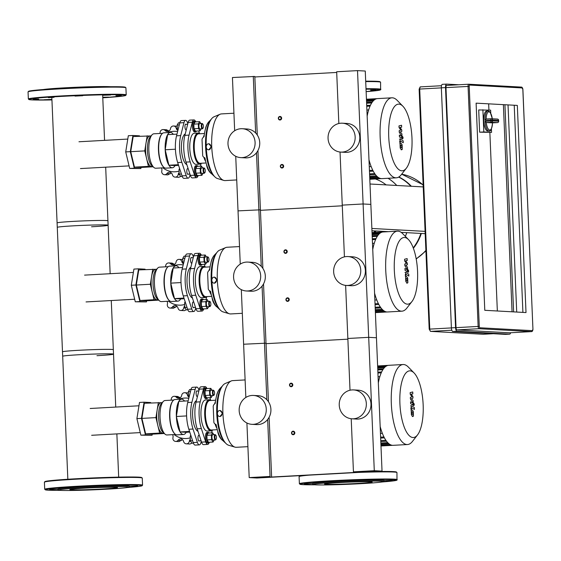 <?xml version="1.0" encoding="UTF-8"?>
<svg xmlns="http://www.w3.org/2000/svg" width="561" height="561" viewBox="0 0 561 561"><rect width="100%" height="100%" fill="white"/><g stroke="black" fill="none" stroke-linecap="round" stroke-linejoin="round"><path stroke-width="0.84" d="M245.108 379.93L232.696 380.617A33.394 11.578 86.8 0 0 231.286 380.947A33.394 11.578 86.8 0 0 222.913 413.324A33.394 11.578 86.8 0 0 234.94 447.117A33.394 11.578 86.8 0 0 236.377 447.292L247.906 446.661M220.017 410.526L222.514 413.352L220.003 416.5M217.451 414.039A31.164 10.806 86.8 0 0 228.657 445.252L234.94 447.117M222.275 386.185A30.049 10.421 86.8 0 0 216.777 413.787A30.049 10.421 86.8 0 0 225.41 442.91M214.597 403.906A15.652 5.428 -93.2 0 1 215.459 401.634M216.525 396.038A19.979 17.573 40 0 1 219.491 389.103M219.863 388.633A27.826 9.649 86.8 0 0 219.786 388.724A27.826 9.649 86.8 0 0 215.249 403.38A19.979 7.826 -174.1 0 0 213.208 406.367L213.867 422.314A19.979 6.508 -10.5 0 0 216.139 424.642A27.826 9.649 86.8 0 0 222.016 439.964A19.979 17.026 139.8 0 1 221.076 438.961A19.979 17.026 139.8 0 1 217.654 430.953M216.925 428.302A15.652 5.428 -93.2 0 1 215.073 424.025M222.093 413.345A3.008 2.342 90.2 0 1 219.751 416.521A3.008 2.342 90.2 0 1 217.416 413.681A3.008 2.342 90.2 0 1 219.765 410.505A3.008 2.342 90.2 0 1 222.093 413.345M211.567 429.992A14.761 5.119 -93.2 0 1 211.378 430.014A14.761 5.119 -93.2 0 1 211.181 430.014A14.761 5.119 -93.2 0 1 205.438 415.28A14.761 5.119 -93.2 0 1 209.751 400.547L215.662 400.217M231.286 380.947L225.249 383.493A31.164 10.806 86.8 0 0 217.423 413.31M239.519 246.574L227.107 247.261A33.394 11.578 86.8 0 0 225.697 247.59A33.394 11.578 86.8 0 0 217.324 279.96A33.394 11.578 86.8 0 0 229.351 313.76A33.394 11.578 86.8 0 0 230.788 313.936L242.317 313.304M214.428 277.169L216.925 279.988L214.414 283.144M211.862 280.682A31.164 10.806 86.8 0 0 223.068 311.895L229.351 313.76M216.686 252.829A30.049 10.421 86.8 0 0 211.188 280.43A30.049 10.421 86.8 0 0 219.821 309.553M209.008 270.549A15.652 5.428 -93.2 0 1 209.87 268.277M210.936 262.681A19.979 17.573 40 0 1 213.902 255.746M214.274 255.276A27.826 9.649 86.8 0 0 214.197 255.367A27.826 9.649 86.8 0 0 209.66 270.023A19.979 7.826 -174.1 0 0 207.619 273.011L208.271 288.95A19.979 6.508 -10.5 0 0 210.55 291.285A27.826 9.649 86.8 0 0 216.427 306.608A19.979 17.026 139.8 0 1 215.487 305.605A19.979 17.026 139.8 0 1 212.065 297.596M211.336 294.946A15.652 5.428 -93.2 0 1 209.484 290.668M216.504 279.988A3.008 2.342 90.2 0 1 214.162 283.158A3.008 2.342 90.2 0 1 211.827 280.318A3.008 2.342 90.2 0 1 214.176 277.148A3.008 2.342 90.2 0 1 216.504 279.988M205.978 296.636A14.761 5.119 -93.2 0 1 205.782 296.657A14.761 5.119 -93.2 0 1 205.592 296.657A14.761 5.119 -93.2 0 1 199.849 281.924A14.761 5.119 -93.2 0 1 204.162 267.183L210.073 266.861M225.697 247.59L219.66 250.136A31.164 10.806 86.8 0 0 211.827 279.953M233.93 113.217L221.518 113.904A33.394 11.578 86.8 0 0 220.108 114.234A33.394 11.578 86.8 0 0 211.735 146.603A33.394 11.578 86.8 0 0 223.762 180.404A33.394 11.578 86.8 0 0 225.199 180.579L236.728 179.941M208.839 143.812L211.336 146.631L208.818 149.787M206.273 147.326A31.164 10.806 86.8 0 0 217.479 178.538L223.762 180.404M211.097 119.472A30.049 10.421 86.8 0 0 205.599 147.073A30.049 10.421 86.8 0 0 214.232 176.196M203.419 137.193A15.652 5.428 -93.2 0 1 204.274 134.921M205.347 129.325A19.979 17.573 40 0 1 208.313 122.382M208.685 121.919A27.826 9.649 86.8 0 0 208.608 122.01A27.826 9.649 86.8 0 0 204.071 136.667A19.979 7.826 -174.1 0 0 202.03 139.654L202.682 155.593A19.979 6.508 -10.5 0 0 204.961 157.929A27.826 9.649 86.8 0 0 210.838 173.251A19.979 17.026 139.8 0 1 209.898 172.248A19.979 17.026 139.8 0 1 206.476 164.233M205.747 161.589A15.652 5.428 -93.2 0 1 203.895 157.311M210.915 146.631A3.008 2.342 90.2 0 1 208.573 149.801A3.008 2.342 90.2 0 1 206.238 146.961A3.008 2.342 90.2 0 1 208.587 143.791A3.008 2.342 90.2 0 1 210.915 146.631M200.389 163.279A14.761 5.119 -93.2 0 1 200.193 163.3A14.761 5.119 -93.2 0 1 200.004 163.3A14.761 5.119 -93.2 0 1 194.26 148.567A14.761 5.119 -93.2 0 1 198.566 133.827L204.485 133.504M220.108 114.234L214.071 116.779A31.164 10.806 86.8 0 0 206.238 146.596M410.133 370.849A33.394 11.578 86.8 0 0 399.909 403.548A33.394 11.578 86.8 0 0 412.931 437.524A33.394 11.578 86.8 0 0 417.517 434.929A33.394 11.578 86.8 0 0 423.092 403.548A33.394 11.578 86.8 0 0 414.095 372.974A33.394 11.578 86.8 0 0 410.133 370.849M414.095 372.974L408.352 367.076A40.069 13.892 86.8 0 0 403.597 364.524A40.069 13.892 86.8 0 0 403.071 364.524A40.069 13.892 86.8 0 0 391.368 404.53A40.069 13.892 86.8 0 0 406.956 444.536A40.069 13.892 86.8 0 0 407.482 444.536A40.069 13.892 86.8 0 0 412.454 441.423L417.517 434.929M403.071 364.524L388.724 365.316A40.069 13.892 86.8 0 0 387.279 365.618A40.069 13.892 86.8 0 0 385.337 366.775A40.069 13.892 86.8 0 0 383.429 368.865A40.069 13.892 86.8 0 0 381.571 372.09A40.069 13.892 86.8 0 0 378.542 381.782A40.069 13.892 86.8 0 0 378.331 382.84M380.169 426.528A40.069 13.892 86.8 0 0 380.463 427.608A40.069 13.892 86.8 0 0 384.32 437.685A40.069 13.892 86.8 0 0 386.459 441.121A40.069 13.892 86.8 0 0 388.549 443.435A40.069 13.892 86.8 0 0 390.596 444.81A40.069 13.892 86.8 0 0 392.609 445.329A40.069 13.892 86.8 0 0 393.142 445.329L407.482 444.536M380.617 428.155L380.232 428.176M380.456 433.401L382.343 433.295M379.839 376.655L378.079 376.747M404.544 237.492A33.394 11.578 86.8 0 0 394.32 270.192A33.394 11.578 86.8 0 0 407.342 304.167A33.394 11.578 86.8 0 0 411.921 301.573A33.394 11.578 86.8 0 0 417.503 270.192A33.394 11.578 86.8 0 0 408.506 239.617A33.394 11.578 86.8 0 0 404.544 237.492M408.506 239.617L402.763 233.72A40.069 13.892 86.8 0 0 398.008 231.167A40.069 13.892 86.8 0 0 397.483 231.167A40.069 13.892 86.8 0 0 385.779 271.173A40.069 13.892 86.8 0 0 401.367 311.18A40.069 13.892 86.8 0 0 401.893 311.18A40.069 13.892 86.8 0 0 406.865 308.066L411.921 301.573M397.483 231.167L383.135 231.959A40.069 13.892 86.8 0 0 381.69 232.261A40.069 13.892 86.8 0 0 379.741 233.418A40.069 13.892 86.8 0 0 377.841 235.508A40.069 13.892 86.8 0 0 375.982 238.734A40.069 13.892 86.8 0 0 372.953 248.425A40.069 13.892 86.8 0 0 372.742 249.484M374.573 293.172A40.069 13.892 86.8 0 0 374.874 294.252A40.069 13.892 86.8 0 0 378.731 304.321A40.069 13.892 86.8 0 0 380.87 307.765A40.069 13.892 86.8 0 0 382.96 310.079A40.069 13.892 86.8 0 0 385.007 311.453A40.069 13.892 86.8 0 0 387.02 311.972A40.069 13.892 86.8 0 0 387.553 311.972L401.893 311.18M375.029 294.798L374.643 294.82M374.867 300.044L376.754 299.939M374.25 243.292L372.49 243.39M398.955 104.129A33.394 11.578 86.8 0 0 388.731 136.835A33.394 11.578 86.8 0 0 401.746 170.81A33.394 11.578 86.8 0 0 406.332 168.216A33.394 11.578 86.8 0 0 411.914 136.835A33.394 11.578 86.8 0 0 402.917 106.26A33.394 11.578 86.8 0 0 398.955 104.129M402.917 106.26L397.174 100.363A40.069 13.892 86.8 0 0 392.42 97.81A40.069 13.892 86.8 0 0 391.887 97.81A40.069 13.892 86.8 0 0 380.19 137.817A40.069 13.892 86.8 0 0 395.771 177.823A40.069 13.892 86.8 0 0 396.304 177.823A40.069 13.892 86.8 0 0 401.276 174.709L406.332 168.216M391.887 97.81L377.546 98.603A40.069 13.892 86.8 0 0 376.101 98.904A40.069 13.892 86.8 0 0 374.152 100.061A40.069 13.892 86.8 0 0 372.252 102.151A40.069 13.892 86.8 0 0 370.393 105.377A40.069 13.892 86.8 0 0 367.364 115.068A40.069 13.892 86.8 0 0 367.153 116.127M368.984 159.815A40.069 13.892 86.8 0 0 369.285 160.895A40.069 13.892 86.8 0 0 373.142 170.965A40.069 13.892 86.8 0 0 375.281 174.408A40.069 13.892 86.8 0 0 377.371 176.722A40.069 13.892 86.8 0 0 379.418 178.096A40.069 13.892 86.8 0 0 381.431 178.615A40.069 13.892 86.8 0 0 381.964 178.615L396.304 177.823M369.44 161.442L369.054 161.463M369.271 166.687L371.165 166.582M368.661 109.935L366.901 110.033M413.008 414.348L412.938 412.608L412.272 411.788L411.634 411.83L411.711 413.576L412.377 414.397L413.008 414.348L412.377 414.397M412.272 411.788L411.634 411.83M413.268 411.388L412.195 409.923L411.185 410.147L411.381 414.796L412.454 416.269L413.457 416.038L413.268 411.388M412.454 416.269L413.457 416.038M412.195 409.923L411.185 410.147M411.458 405.827L410.827 408.618L411.395 408.962L411.578 407.721L414.432 409.425L414.348 407.552L411.458 405.827L410.554 405.806M411.367 408.24L411.578 407.721M413.927 405.533L414.277 404.418L413.829 403.261L413.485 404.376L413.941 405.533L413.24 405.568M413.829 403.261L413.113 403.303M412.538 404.825L413.212 403.086L413.106 400.603L411.409 398.647L413.001 398.093L412.938 396.627L411.22 394.117L412.819 393.892L412.742 391.964L410.161 392.609L410.231 394.25L411.97 396.823L410.357 397.384L410.428 399.018L412.63 402.405L412.419 402.931L410.547 401.823L410.624 403.689L412.735 404.881L412.033 404.916M412.63 402.405L412.419 402.931M407.419 280.991L407.349 279.252L406.683 278.431L406.045 278.473L406.122 280.212L406.788 281.04L407.419 280.991L406.788 281.04M406.683 278.431L406.045 278.473M407.679 278.032L406.606 276.559L405.596 276.79L405.792 281.433L406.865 282.905L407.868 282.681L407.679 278.032M406.865 282.905L407.868 282.681M406.606 276.559L405.596 276.79M405.869 272.471L405.238 275.262L405.806 275.598L405.989 274.364L408.843 276.068L408.759 274.196L405.869 272.471L404.965 272.45M405.778 274.883L405.989 274.364M407.896 271.019L408.352 272.176L408.688 271.061L408.24 269.904L407.896 271.019M406.949 271.468L407.623 269.729L407.51 267.246L405.82 265.283L407.405 264.736L407.349 263.27L405.631 260.76L407.23 260.535L407.153 258.607L404.572 259.252L404.635 260.893L406.381 263.46L404.769 264.028L404.839 265.662L407.041 269.049L406.823 269.575L404.951 268.467L405.035 270.332L407.146 271.524L406.445 271.559M407.041 269.049L406.823 269.575M401.83 147.634L401.753 145.895L401.094 145.075L400.456 145.117L400.533 146.856L401.199 147.676L401.83 147.634L401.199 147.676M401.094 145.075L400.456 145.117M402.083 144.675L401.01 143.202L400.007 143.427L400.203 148.076L401.276 149.549L402.279 149.324L402.083 144.675M401.276 149.549L402.279 149.324M401.01 143.202L400.007 143.427M400.281 139.114L399.649 141.905L400.217 142.242L400.4 141.007L403.254 142.711L403.17 140.839L400.281 139.114L399.376 139.093M400.189 141.526L400.4 141.007M402.651 136.547L402.307 137.662L402.763 138.812L403.1 137.704L402.651 136.547L401.935 136.582M401.36 138.111L402.027 136.372L401.921 133.89L400.231 131.926L401.816 131.379L401.76 129.914L400.042 127.403L401.641 127.179L401.564 125.25L398.983 125.895L399.046 127.529L400.792 130.103L399.18 130.671L399.25 132.305L401.452 135.692L401.234 136.211L399.362 135.103L399.446 136.975L401.557 138.167L400.856 138.202M401.452 135.692L401.234 136.211M210.915 400.477A15.14 5.245 86.8 0 0 205.291 414.993A15.14 5.245 86.8 0 0 212.542 429.95M211.062 400.47A15.582 5.4 86.8 0 0 209.288 399.748A15.582 5.4 86.8 0 0 204.723 415.007A15.582 5.4 86.8 0 0 211.006 430.862A15.582 5.4 86.8 0 0 212.689 429.943M209.288 399.748L205.536 399.951A15.582 5.4 86.8 0 0 200.971 415.21A15.582 5.4 86.8 0 0 207.247 431.065L211.006 430.862M209.057 442.86A6.676 2.314 -93.2 0 1 207.689 444.403A6.676 2.314 -93.2 0 1 205.719 441.907L201.357 428.576A20.925 7.258 -93.2 0 1 200.235 401.83L203.496 388.92A6.676 2.314 -93.2 0 1 205.095 386.613A6.676 2.314 -93.2 0 1 206.616 387.995M212.254 430.35L211.616 432.868M209.863 397.672L210.684 400.182M205.095 386.613L200.922 386.845A6.676 2.314 86.8 0 0 199.323 389.152L196.062 402.062A20.925 7.258 86.8 0 0 197.184 428.807L201.546 442.138A6.676 2.314 86.8 0 0 203.524 444.635L207.689 444.403M186.238 432.286L180.081 431.949L176.364 416.493A17.7 6.136 86.8 0 0 183.489 434.495A17.7 6.136 86.8 0 0 186.245 432.286L189.772 432.089M184.52 401.052A17.7 6.136 86.8 0 0 181.54 399.159L175.081 399.516A17.7 6.136 86.8 0 0 172.886 400.891A17.7 6.136 86.8 0 0 169.892 416.844A17.7 6.136 86.8 0 0 174.695 433.73A17.7 6.136 86.8 0 0 177.031 434.852L183.489 434.495M172.886 400.891L172.55 401.325A17.251 5.982 86.8 0 0 169.632 416.879A17.251 5.982 86.8 0 0 174.317 433.337L174.695 433.73M173.735 400.035L165.095 400.512A17.251 5.982 86.8 0 0 163.23 401.536A17.251 5.982 86.8 0 0 160.046 417.405A17.251 5.982 86.8 0 0 165.025 434.151A17.251 5.982 86.8 0 0 166.996 434.964L175.642 434.487M163.23 401.536L161.456 403.464A15.315 5.308 86.8 0 0 158.63 417.559A15.315 5.308 86.8 0 0 163.055 432.426L165.025 434.151M161.449 402.665A15.315 5.308 86.8 0 0 161.245 402.665A15.315 5.308 86.8 0 0 157.15 410.056A15.315 5.308 86.8 0 0 156.757 417.665A15.315 5.308 86.8 0 0 157.788 425.35A15.315 5.308 86.8 0 0 162.725 433.246A15.315 5.308 86.8 0 0 162.928 433.246L163.931 433.19M150.762 402.917L150.678 402.546L144.093 402.188L141.484 418.366L145.46 434.908L152.045 435.273L152.227 434.165M161.344 402.658L144.352 403.268L141.912 418.394L145.636 433.849L151.786 434.186L164.282 433.499M144.093 402.188L139.507 402.44L136.898 418.625L140.874 435.161L152.045 435.273M141.484 418.366L136.898 418.625M145.46 434.908L140.874 435.161M181.54 399.159A17.7 6.136 86.8 0 0 176.357 416.493L178.798 401.367L188.145 400.849M180.081 431.949L189.555 431.43M176.364 416.493L186.603 415.925M158.37 402.496L155.93 417.615L159.654 433.078L164.078 433.323M155.93 417.615L141.912 418.394M159.654 433.078L145.636 433.849M190.263 437.853A20.259 18.983 93.1 0 1 174.134 434.572M189.057 397.258A3.808 3.569 93.1 0 1 187.409 394.979A3.107 2.91 -86.9 0 0 184.492 392.714A25.596 23.997 93.1 0 0 184.415 392.721A3.107 2.91 -86.9 0 0 181.701 395.295A3.808 3.569 93.1 0 1 179.541 398.163A3.808 3.569 93.1 0 1 176.245 397.174A3.107 2.91 -86.9 0 0 172.641 396.781A25.596 23.997 93.1 0 0 172.578 396.823A3.107 2.91 -86.9 0 0 171.329 400.168M174.359 396.297L177.718 396.48L180.186 397.791M172.613 434.649A3.808 3.569 93.1 0 1 172.977 437.524A3.107 2.91 -86.9 0 0 174.429 441.051A25.596 23.997 93.1 0 0 174.499 441.093A3.107 2.91 -86.9 0 0 178.054 440.301A3.808 3.569 93.1 0 1 181.252 438.954A3.808 3.569 93.1 0 1 183.636 441.57A3.107 2.91 -86.9 0 0 186.561 443.835L186.28 443.835M182.465 439.649L178.994 441.598L175.656 441.416M191.848 443.162L189.969 444.017L186.638 443.835A3.107 2.91 -86.9 0 0 189.352 441.255A3.808 3.569 93.1 0 1 190.326 439.242M184.772 392.714L188.384 392.924M179.022 399.299A20.259 18.983 93.1 0 1 188.791 398.303M196.434 400.617A15.582 5.4 86.8 0 0 192.626 415.673A15.582 5.4 86.8 0 0 198.026 431.374M197.451 396.578A2.896 1.003 -93.2 0 1 197.283 396.634A2.896 1.003 -93.2 0 1 197.241 396.634A2.896 1.003 -93.2 0 1 196.119 393.745A2.896 1.003 -93.2 0 1 196.96 390.856A2.896 1.003 -93.2 0 1 197.002 390.856A2.896 1.003 -93.2 0 1 197.36 391.052M199.52 440.841A2.896 1.003 -93.2 0 1 199.141 441.086A2.896 1.003 -93.2 0 1 199.106 441.086A2.896 1.003 -93.2 0 1 197.977 438.197A2.896 1.003 -93.2 0 1 198.825 435.308A2.896 1.003 -93.2 0 1 198.86 435.308A2.896 1.003 -93.2 0 1 199.225 435.511M201.273 441.29L200.95 442.559A6.676 2.314 -93.2 0 1 199.351 444.866A6.676 2.314 -93.2 0 1 197.374 442.37L193.019 429.039A20.925 7.258 -93.2 0 1 191.897 402.293L195.158 389.376A6.676 2.314 -93.2 0 1 196.75 387.076A6.676 2.314 -93.2 0 1 198.727 389.572L199.008 390.421M196.75 387.076L192.584 387.307A6.676 2.314 86.8 0 0 190.985 389.607L187.725 402.525A20.925 7.258 86.8 0 0 188.847 429.263L193.208 442.594A6.676 2.314 86.8 0 0 195.186 445.097L199.351 444.866M213.972 390.744L213.587 390.351A2.672 0.926 86.8 0 0 213.271 390.183A2.672 0.926 86.8 0 0 213.236 390.183A2.672 0.926 86.8 0 0 212.458 392.847A2.672 0.926 86.8 0 0 213.496 395.512A2.672 0.926 86.8 0 0 213.531 395.512A2.672 0.926 86.8 0 0 213.86 395.309L214.197 394.874A2.223 0.771 -93.2 0 1 213.895 395.049A2.223 0.771 -93.2 0 1 213.026 392.784A2.223 0.771 -93.2 0 1 213.706 390.603A2.223 0.771 -93.2 0 1 213.972 390.744A2.223 0.771 -93.2 0 1 214.568 392.784A2.223 0.771 -93.2 0 1 214.197 394.874M210.894 390.309A2.672 0.926 86.8 0 0 210.859 390.309A2.672 0.926 86.8 0 0 210.08 392.981A2.672 0.926 86.8 0 0 211.118 395.645A2.672 0.926 86.8 0 0 211.153 395.645A2.672 0.926 86.8 0 0 211.188 395.638M207.682 397.791A5.344 1.851 -93.2 0 1 206.799 398.562A5.344 1.851 -93.2 0 1 206.729 398.562A5.344 1.851 -93.2 0 1 204.646 393.226A5.344 1.851 -93.2 0 1 206.21 387.889A5.344 1.851 -93.2 0 1 206.28 387.889A5.344 1.851 -93.2 0 1 207.177 388.556M205.824 398.612A5.344 1.851 -93.2 0 1 205.754 398.619A5.344 1.851 -93.2 0 1 205.684 398.619A5.344 1.851 -93.2 0 1 203.608 393.282A5.344 1.851 -93.2 0 1 205.165 387.953A5.344 1.851 -93.2 0 1 205.235 387.953M212.374 395.575L211.202 397.595L209.709 395.21L209.512 390.589L210.81 388.359L211.995 390.246M211.202 397.595L206.693 397.847L205.207 395.463L205.01 390.842L206.308 388.605L210.81 388.359M205.01 390.842L209.512 390.589M205.207 395.463L209.709 395.21M189.064 397.237L188.524 396.382L188.335 391.76L189.632 389.53L191.028 389.453M188.335 391.76L190.474 391.641M188.524 396.382L189.288 396.339M215.831 435.196L215.452 434.803A2.672 0.926 86.8 0 0 215.136 434.635A2.672 0.926 86.8 0 0 215.101 434.635A2.672 0.926 86.8 0 0 214.316 437.3A2.672 0.926 86.8 0 0 215.354 439.964A2.672 0.926 86.8 0 0 215.396 439.964A2.672 0.926 86.8 0 0 215.726 439.761L216.062 439.326A2.223 0.771 -93.2 0 1 215.754 439.501A2.223 0.771 -93.2 0 1 214.884 437.236A2.223 0.771 -93.2 0 1 215.571 435.055A2.223 0.771 -93.2 0 1 215.831 435.196A2.223 0.771 -93.2 0 1 216.434 437.236A2.223 0.771 -93.2 0 1 216.062 439.326M212.759 434.761A2.672 0.926 86.8 0 0 212.724 434.761A2.672 0.926 86.8 0 0 211.939 437.433A2.672 0.926 86.8 0 0 212.984 440.097A2.672 0.926 86.8 0 0 213.019 440.097A2.672 0.926 86.8 0 0 213.054 440.09M209.548 442.243A5.344 1.851 -93.2 0 1 208.657 443.015A5.344 1.851 -93.2 0 1 208.587 443.015A5.344 1.851 -93.2 0 1 206.511 437.678A5.344 1.851 -93.2 0 1 208.068 432.342A5.344 1.851 -93.2 0 1 208.145 432.342A5.344 1.851 -93.2 0 1 209.036 433.008M207.689 443.064A5.344 1.851 -93.2 0 1 207.619 443.071A5.344 1.851 -93.2 0 1 207.549 443.071A5.344 1.851 -93.2 0 1 205.466 437.734A5.344 1.851 -93.2 0 1 207.03 432.405A5.344 1.851 -93.2 0 1 207.1 432.405M214.239 440.027L213.061 442.047L211.574 439.663L211.378 435.041L212.675 432.812L213.853 434.698M213.061 442.047L208.559 442.299L207.065 439.915L206.876 435.294L208.173 433.057L212.675 432.812M206.876 435.294L211.378 435.041M207.065 439.915L211.574 439.663M193.405 443.134L191.883 443.218L190.389 440.834L190.193 436.213L190.789 435.196M190.193 436.213L191.105 436.163M190.389 440.834L192.591 440.715M205.326 267.12A15.14 5.245 86.8 0 0 199.702 281.636A15.14 5.245 86.8 0 0 206.953 296.594M205.473 267.113A15.582 5.4 86.8 0 0 203.699 266.384A15.582 5.4 86.8 0 0 199.134 281.65A15.582 5.4 86.8 0 0 205.417 297.505A15.582 5.4 86.8 0 0 207.1 296.587M203.699 266.384L199.94 266.594A15.582 5.4 86.8 0 0 195.382 281.853A15.582 5.4 86.8 0 0 201.658 297.709L205.417 297.505M203.468 309.504A6.676 2.314 -93.2 0 1 202.1 311.046A6.676 2.314 -93.2 0 1 200.13 308.55L195.768 295.219A20.925 7.258 -93.2 0 1 194.646 268.474L197.907 255.564A6.676 2.314 -93.2 0 1 199.506 253.256A6.676 2.314 -93.2 0 1 201.027 254.638M206.665 296.993L206.027 299.511M204.274 264.315L205.095 266.826M199.506 253.256L195.333 253.488A6.676 2.314 86.8 0 0 193.734 255.788L190.474 268.705A20.925 7.258 86.8 0 0 191.596 295.451L195.957 308.781A6.676 2.314 86.8 0 0 197.935 311.278L202.1 311.046M178.931 267.695A17.7 6.136 86.8 0 0 175.951 265.802A17.7 6.136 86.8 0 0 170.768 283.13A17.7 6.136 86.8 0 0 177.9 301.138A17.7 6.136 86.8 0 0 180.656 298.929L184.183 298.733M175.951 265.802L169.492 266.159A17.7 6.136 86.8 0 0 167.297 267.534A17.7 6.136 86.8 0 0 164.303 283.487A17.7 6.136 86.8 0 0 169.106 300.373A17.7 6.136 86.8 0 0 171.442 301.495L177.9 301.138M167.297 267.534L166.954 267.969A17.251 5.982 86.8 0 0 164.043 283.522A17.251 5.982 86.8 0 0 168.721 299.974L169.106 300.373M168.146 266.678L159.506 267.155A17.251 5.982 86.8 0 0 157.634 268.172A17.251 5.982 86.8 0 0 154.457 284.048A17.251 5.982 86.8 0 0 159.436 300.794A17.251 5.982 86.8 0 0 161.407 301.608L170.053 301.131M157.634 268.172L155.867 270.107A15.315 5.308 86.8 0 0 153.041 284.203A15.315 5.308 86.8 0 0 157.466 299.069L159.436 300.794M155.86 269.308A15.315 5.308 86.8 0 0 155.656 269.308A15.315 5.308 86.8 0 0 151.561 276.699A15.315 5.308 86.8 0 0 151.168 284.308A15.315 5.308 86.8 0 0 152.199 291.993A15.315 5.308 86.8 0 0 157.136 299.89A15.315 5.308 86.8 0 0 157.339 299.89L158.342 299.833M145.173 269.56L145.089 269.189L138.504 268.831L135.895 285.009L139.871 301.552L146.456 301.916L146.638 300.808M155.755 269.301L138.763 269.911L136.323 285.037L140.04 300.493L146.197 300.829L158.693 300.142M138.504 268.831L133.918 269.084L131.309 285.261L135.285 301.804L146.456 301.916M135.895 285.009L131.309 285.261M139.871 301.552L135.285 301.804M180.649 298.929L174.492 298.592L170.775 283.137L173.209 268.011L182.556 267.492M174.492 298.592L183.966 298.073M170.775 283.137L181.014 282.569M152.781 269.14L150.341 284.259L154.058 299.721L158.49 299.967M150.341 284.259L136.323 285.037M154.058 299.721L140.04 300.493M184.674 304.497A20.259 18.983 93.1 0 1 168.545 301.208M183.699 262.983L182.935 263.025L183.475 263.88A3.808 3.569 93.1 0 1 181.82 261.622A3.107 2.91 -86.9 0 0 178.903 259.357A25.596 23.997 93.1 0 0 178.826 259.357A3.107 2.91 -86.9 0 0 176.105 261.938A3.808 3.569 93.1 0 1 173.952 264.806A3.808 3.569 93.1 0 1 170.656 263.817A3.107 2.91 -86.9 0 0 167.052 263.425A25.596 23.997 93.1 0 0 166.989 263.467A3.107 2.91 -86.9 0 0 165.74 266.812M168.77 262.941L172.129 263.123L174.597 264.434M167.024 301.292A3.808 3.569 93.1 0 1 167.388 304.167A3.107 2.91 -86.9 0 0 168.84 307.694A25.596 23.997 93.1 0 0 168.91 307.737A3.107 2.91 -86.9 0 0 172.458 306.944A3.808 3.569 93.1 0 1 175.663 305.598A3.808 3.569 93.1 0 1 178.047 308.213A3.107 2.91 -86.9 0 0 180.965 310.478L180.691 310.478M176.876 306.292L173.405 308.241L170.067 308.059M186.259 309.805L184.38 310.661L181.042 310.478A3.107 2.91 -86.9 0 0 183.763 307.898A3.808 3.569 93.1 0 1 184.737 305.885M179.183 259.357L182.795 259.568M173.433 265.942A20.259 18.983 93.1 0 1 183.202 264.946M190.845 267.253A15.582 5.4 86.8 0 0 187.037 282.316A15.582 5.4 86.8 0 0 192.437 298.01M191.862 263.221A2.896 1.003 -93.2 0 1 191.694 263.277A2.896 1.003 -93.2 0 1 191.652 263.277A2.896 1.003 -93.2 0 1 190.53 260.388A2.896 1.003 -93.2 0 1 191.371 257.499A2.896 1.003 -93.2 0 1 191.413 257.499A2.896 1.003 -93.2 0 1 191.771 257.695M193.931 307.484A2.896 1.003 -93.2 0 1 193.552 307.73A2.896 1.003 -93.2 0 1 193.517 307.73A2.896 1.003 -93.2 0 1 192.388 304.84A2.896 1.003 -93.2 0 1 193.236 301.951A2.896 1.003 -93.2 0 1 193.272 301.951A2.896 1.003 -93.2 0 1 193.636 302.148M195.684 307.933L195.361 309.202A6.676 2.314 -93.2 0 1 193.762 311.509A6.676 2.314 -93.2 0 1 191.785 309.006L187.43 295.675A20.925 7.258 -93.2 0 1 186.308 268.936L189.569 256.019A6.676 2.314 -93.2 0 1 191.161 253.719A6.676 2.314 -93.2 0 1 193.138 256.216L193.419 257.064M191.161 253.719L186.995 253.951A6.676 2.314 86.8 0 0 185.396 256.251L182.136 269.168A20.925 7.258 86.8 0 0 183.258 295.906L187.619 309.237A6.676 2.314 86.8 0 0 189.597 311.734L193.762 311.509M208.383 257.387L207.998 256.994A2.672 0.926 86.8 0 0 207.682 256.819A2.672 0.926 86.8 0 0 207.647 256.819A2.672 0.926 86.8 0 0 206.869 259.491A2.672 0.926 86.8 0 0 207.907 262.155A2.672 0.926 86.8 0 0 207.942 262.155A2.672 0.926 86.8 0 0 208.271 261.945L208.608 261.517A2.223 0.771 -93.2 0 1 208.306 261.685A2.223 0.771 -93.2 0 1 207.437 259.42A2.223 0.771 -93.2 0 1 208.117 257.247A2.223 0.771 -93.2 0 1 208.383 257.387A2.223 0.771 -93.2 0 1 208.98 259.42A2.223 0.771 -93.2 0 1 208.608 261.517M205.305 256.952A2.672 0.926 86.8 0 0 205.27 256.952A2.672 0.926 86.8 0 0 204.492 259.617A2.672 0.926 86.8 0 0 205.529 262.289A2.672 0.926 86.8 0 0 205.564 262.289A2.672 0.926 86.8 0 0 205.599 262.282M202.093 264.434A5.344 1.851 -93.2 0 1 201.21 265.206A5.344 1.851 -93.2 0 1 201.14 265.206A5.344 1.851 -93.2 0 1 199.057 259.869A5.344 1.851 -93.2 0 1 200.621 254.533A5.344 1.851 -93.2 0 1 200.691 254.533A5.344 1.851 -93.2 0 1 201.588 255.199M200.235 265.255A5.344 1.851 -93.2 0 1 200.165 265.262A5.344 1.851 -93.2 0 1 200.095 265.262A5.344 1.851 -93.2 0 1 198.019 259.925A5.344 1.851 -93.2 0 1 199.576 254.589A5.344 1.851 -93.2 0 1 199.646 254.589M206.785 262.218L205.607 264.238L204.12 261.854L203.924 257.233L205.221 255.003L206.406 256.889M205.607 264.238L201.104 264.49L199.618 262.099L199.421 257.485L200.719 255.248L205.221 255.003M199.421 257.485L203.924 257.233M199.618 262.099L204.12 261.854M182.935 263.025L182.746 258.404L184.043 256.167L185.439 256.089M182.746 258.404L184.885 258.284M210.242 301.839L209.863 301.446A2.672 0.926 86.8 0 0 209.548 301.271A2.672 0.926 86.8 0 0 209.505 301.271A2.672 0.926 86.8 0 0 208.727 303.943A2.672 0.926 86.8 0 0 209.765 306.608A2.672 0.926 86.8 0 0 209.8 306.608A2.672 0.926 86.8 0 0 210.137 306.397L210.473 305.969A2.223 0.771 -93.2 0 1 210.165 306.138A2.223 0.771 -93.2 0 1 209.295 303.873A2.223 0.771 -93.2 0 1 209.982 301.699A2.223 0.771 -93.2 0 1 210.242 301.839A2.223 0.771 -93.2 0 1 210.845 303.873A2.223 0.771 -93.2 0 1 210.473 305.969M207.17 301.404A2.672 0.926 86.8 0 0 207.135 301.404A2.672 0.926 86.8 0 0 206.35 304.069A2.672 0.926 86.8 0 0 207.388 306.741A2.672 0.926 86.8 0 0 207.43 306.741A2.672 0.926 86.8 0 0 207.465 306.734M203.959 308.887A5.344 1.851 -93.2 0 1 203.068 309.658A5.344 1.851 -93.2 0 1 202.998 309.658A5.344 1.851 -93.2 0 1 200.922 304.321A5.344 1.851 -93.2 0 1 202.479 298.985A5.344 1.851 -93.2 0 1 202.556 298.985A5.344 1.851 -93.2 0 1 203.447 299.651M202.1 309.707A5.344 1.851 -93.2 0 1 202.03 309.714A5.344 1.851 -93.2 0 1 201.96 309.714A5.344 1.851 -93.2 0 1 199.877 304.378A5.344 1.851 -93.2 0 1 201.441 299.041A5.344 1.851 -93.2 0 1 201.511 299.041M208.65 306.671L207.472 308.69L205.978 306.306L205.789 301.685L207.086 299.455L208.264 301.341M207.472 308.69L202.97 308.943L201.476 306.551L201.287 301.937L202.584 299.7L207.086 299.455M201.287 301.937L205.789 301.685M201.476 306.551L205.978 306.306M187.809 309.777L186.294 309.861L184.8 307.477L184.604 302.856L185.2 301.839M184.604 302.856L185.516 302.807M184.8 307.477L187.002 307.351M199.737 133.763A15.14 5.245 86.8 0 0 194.113 148.279A15.14 5.245 86.8 0 0 201.357 163.237M199.884 133.756A15.582 5.4 86.8 0 0 198.11 133.027A15.582 5.4 86.8 0 0 193.545 148.293A15.582 5.4 86.8 0 0 199.821 164.149A15.582 5.4 86.8 0 0 201.511 163.23M198.11 133.027L194.351 133.238A15.582 5.4 86.8 0 0 189.786 148.497A15.582 5.4 86.8 0 0 196.07 164.352L199.821 164.149M197.879 176.147A6.676 2.314 -93.2 0 1 196.511 177.69A6.676 2.314 -93.2 0 1 194.541 175.193L190.179 161.863A20.925 7.258 -93.2 0 1 189.057 135.117L192.318 122.2A6.676 2.314 -93.2 0 1 193.917 119.9A6.676 2.314 -93.2 0 1 195.438 121.281M201.076 163.637L200.438 166.154M198.685 130.958L199.506 133.469M193.917 119.9L189.744 120.131A6.676 2.314 86.8 0 0 188.145 122.431L184.885 135.348A20.925 7.258 86.8 0 0 186.007 162.087L190.368 175.418A6.676 2.314 86.8 0 0 192.346 177.921L196.511 177.69M175.06 165.572L168.903 165.236L165.186 149.773A17.7 6.136 86.8 0 0 172.311 167.781A17.7 6.136 86.8 0 0 175.067 165.572L178.594 165.376M173.342 134.338A17.7 6.136 86.8 0 0 170.362 132.445L163.903 132.803A17.7 6.136 86.8 0 0 161.708 134.177A17.7 6.136 86.8 0 0 158.714 150.131A17.7 6.136 86.8 0 0 163.517 167.01A17.7 6.136 86.8 0 0 165.853 168.139L172.311 167.781M161.708 134.177L161.365 134.612A17.251 5.982 86.8 0 0 158.454 150.166A17.251 5.982 86.8 0 0 163.132 166.617L163.517 167.01M162.557 133.322L153.917 133.799A17.251 5.982 86.8 0 0 152.045 134.815A17.251 5.982 86.8 0 0 148.861 150.692A17.251 5.982 86.8 0 0 153.847 167.437A17.251 5.982 86.8 0 0 155.818 168.244L164.464 167.767M152.045 134.815L150.278 136.751A15.315 5.308 86.8 0 0 147.452 150.846A15.315 5.308 86.8 0 0 151.877 165.712L153.847 167.437M150.264 135.951A15.315 5.308 86.8 0 0 150.06 135.951A15.315 5.308 86.8 0 0 145.972 143.343A15.315 5.308 86.8 0 0 145.579 150.951A15.315 5.308 86.8 0 0 146.61 158.637A15.315 5.308 86.8 0 0 151.547 166.533A15.315 5.308 86.8 0 0 151.751 166.533L152.753 166.477M139.584 136.197L139.5 135.832L132.915 135.474L130.306 151.652L134.282 168.195L140.867 168.552L141.049 167.451M150.166 135.944L133.174 136.554L130.734 151.68L134.451 167.136L140.608 167.473L153.104 166.785M132.915 135.474L128.322 135.727L125.72 151.905L129.696 168.447L140.867 168.552M130.306 151.652L125.72 151.905M134.282 168.195L129.696 168.447M170.362 132.445A17.7 6.136 86.8 0 0 165.179 149.773L167.62 134.654L176.967 134.135M168.903 165.236L178.377 164.71M165.186 149.773L175.425 149.212M147.192 135.783L144.752 150.902L148.469 166.365L152.901 166.603M144.752 150.902L130.734 151.68M148.469 166.365L134.451 167.136M179.085 171.133A20.259 18.983 93.1 0 1 162.956 167.851M178.11 129.626L177.346 129.668L177.886 130.524A3.808 3.569 93.1 0 1 176.231 128.266A3.107 2.91 -86.9 0 0 173.314 126.001A25.596 23.997 93.1 0 0 173.237 126.001A3.107 2.91 -86.9 0 0 170.516 128.581A3.808 3.569 93.1 0 1 168.363 131.449A3.808 3.569 93.1 0 1 165.067 130.461A3.107 2.91 -86.9 0 0 161.463 130.061A25.596 23.997 93.1 0 0 161.4 130.11A3.107 2.91 -86.9 0 0 160.151 133.455M163.181 129.577L166.54 129.766L169.008 131.071M161.435 167.935A3.808 3.569 93.1 0 1 161.799 170.81A3.107 2.91 -86.9 0 0 163.251 174.338A25.596 23.997 93.1 0 0 163.321 174.38A3.107 2.91 -86.9 0 0 166.869 173.58A3.808 3.569 93.1 0 1 170.074 172.241A3.808 3.569 93.1 0 1 172.458 174.857A3.107 2.91 -86.9 0 0 175.376 177.122L175.102 177.122M171.287 172.928L167.816 174.885L164.471 174.702M180.663 176.449L178.784 177.304L175.453 177.122A3.107 2.91 -86.9 0 0 178.174 174.541A3.808 3.569 93.1 0 1 179.141 172.529M173.594 126.001L177.206 126.211M167.844 132.578A20.259 18.983 93.1 0 1 177.613 131.583M185.256 133.897A15.582 5.4 86.8 0 0 181.448 148.96A15.582 5.4 86.8 0 0 186.848 164.654M186.273 129.864A2.896 1.003 -93.2 0 1 186.105 129.921A2.896 1.003 -93.2 0 1 186.063 129.921A2.896 1.003 -93.2 0 1 184.941 127.031A2.896 1.003 -93.2 0 1 185.782 124.142A2.896 1.003 -93.2 0 1 185.824 124.142A2.896 1.003 -93.2 0 1 186.182 124.339M188.335 174.127A2.896 1.003 -93.2 0 1 187.963 174.373A2.896 1.003 -93.2 0 1 187.928 174.373A2.896 1.003 -93.2 0 1 186.799 171.484A2.896 1.003 -93.2 0 1 187.647 168.595A2.896 1.003 -93.2 0 1 187.683 168.595A2.896 1.003 -93.2 0 1 188.047 168.791M190.095 174.576L189.772 175.845A6.676 2.314 -93.2 0 1 188.173 178.146A6.676 2.314 -93.2 0 1 186.196 175.649L181.841 162.318A20.925 7.258 -93.2 0 1 180.719 135.58L183.98 122.663A6.676 2.314 -93.2 0 1 185.572 120.363A6.676 2.314 -93.2 0 1 187.549 122.859L187.823 123.708M185.572 120.363L181.406 120.594A6.676 2.314 86.8 0 0 179.808 122.894L176.547 135.804A20.925 7.258 86.8 0 0 177.669 162.55L182.03 175.881A6.676 2.314 86.8 0 0 184.001 178.377L188.173 178.146M202.794 124.03L202.409 123.637A2.672 0.926 86.8 0 0 202.093 123.462A2.672 0.926 86.8 0 0 202.058 123.462A2.672 0.926 86.8 0 0 201.273 126.134A2.672 0.926 86.8 0 0 202.318 128.799A2.672 0.926 86.8 0 0 202.353 128.799A2.672 0.926 86.8 0 0 202.682 128.588L203.019 128.16A2.223 0.771 -93.2 0 1 202.71 128.329A2.223 0.771 -93.2 0 1 201.848 126.064A2.223 0.771 -93.2 0 1 202.528 123.883A2.223 0.771 -93.2 0 1 202.794 124.03A2.223 0.771 -93.2 0 1 203.391 126.064A2.223 0.771 -93.2 0 1 203.019 128.16M199.716 123.595A2.672 0.926 86.8 0 0 199.681 123.595A2.672 0.926 86.8 0 0 198.903 126.26A2.672 0.926 86.8 0 0 199.94 128.932A2.672 0.926 86.8 0 0 199.975 128.932A2.672 0.926 86.8 0 0 200.011 128.925M196.504 131.078A5.344 1.851 -93.2 0 1 195.621 131.842A5.344 1.851 -93.2 0 1 195.551 131.842A5.344 1.851 -93.2 0 1 193.468 126.513A5.344 1.851 -93.2 0 1 195.032 121.176A5.344 1.851 -93.2 0 1 195.102 121.176A5.344 1.851 -93.2 0 1 195.992 121.842M194.646 131.898A5.344 1.851 -93.2 0 1 194.576 131.905A5.344 1.851 -93.2 0 1 194.506 131.905A5.344 1.851 -93.2 0 1 192.43 126.569A5.344 1.851 -93.2 0 1 193.987 121.232A5.344 1.851 -93.2 0 1 194.057 121.232M201.196 128.862L200.018 130.881L198.531 128.497L198.335 123.876L199.632 121.646L200.817 123.532M200.018 130.881L195.516 131.134L194.029 128.742L193.833 124.121L195.13 121.891L199.632 121.646M193.833 124.121L198.335 123.876M194.029 128.742L198.531 128.497M177.346 129.668L177.157 125.047L178.454 122.81L179.85 122.733M177.157 125.047L179.296 124.928M204.653 168.482L204.274 168.09A2.672 0.926 86.8 0 0 203.952 167.914A2.672 0.926 86.8 0 0 203.916 167.914A2.672 0.926 86.8 0 0 203.138 170.586A2.672 0.926 86.8 0 0 204.176 173.251A2.672 0.926 86.8 0 0 204.211 173.251A2.672 0.926 86.8 0 0 204.548 173.04L204.884 172.613A2.223 0.771 -93.2 0 1 204.576 172.781A2.223 0.771 -93.2 0 1 203.706 170.516A2.223 0.771 -93.2 0 1 204.393 168.335A2.223 0.771 -93.2 0 1 204.653 168.482A2.223 0.771 -93.2 0 1 205.256 170.516A2.223 0.771 -93.2 0 1 204.884 172.613M201.581 168.048A2.672 0.926 86.8 0 0 201.546 168.048A2.672 0.926 86.8 0 0 200.761 170.712A2.672 0.926 86.8 0 0 201.799 173.384A2.672 0.926 86.8 0 0 201.834 173.384A2.672 0.926 86.8 0 0 201.876 173.377M198.37 175.53A5.344 1.851 -93.2 0 1 197.479 176.294A5.344 1.851 -93.2 0 1 197.409 176.294A5.344 1.851 -93.2 0 1 195.333 170.965A5.344 1.851 -93.2 0 1 196.89 165.628A5.344 1.851 -93.2 0 1 196.96 165.628A5.344 1.851 -93.2 0 1 197.858 166.294M196.511 176.35A5.344 1.851 -93.2 0 1 196.441 176.357A5.344 1.851 -93.2 0 1 196.371 176.357A5.344 1.851 -93.2 0 1 194.288 171.021A5.344 1.851 -93.2 0 1 195.852 165.684A5.344 1.851 -93.2 0 1 195.922 165.684M203.054 173.314L201.883 175.334L200.389 172.949L200.2 168.328L201.497 166.098L202.675 167.984M201.883 175.334L197.381 175.586L195.887 173.195L195.698 168.581L196.995 166.344L201.497 166.098M195.698 168.581L200.2 168.328M195.887 173.195L200.389 172.949M182.22 176.42L180.705 176.505L179.211 174.12L179.015 169.499L179.611 168.482M179.015 169.499L179.927 169.45M179.211 174.12L181.413 173.994M416.171 258.789A45.855 42.98 -86.9 0 0 425.89 250.374A45.855 42.98 93.1 0 1 416.171 258.789A45.855 42.98 -86.9 0 0 425.89 250.423M423.155 185.165A45.855 42.98 -86.9 0 0 401.669 174.198A45.855 42.98 93.1 0 1 423.155 185.165M398.857 176.981A45.855 42.98 93.1 0 1 411.346 186.273M421.332 233.46A45.855 42.98 93.1 0 1 413.38 248.271M398.668 177.094A45.855 42.98 93.1 0 1 410.883 186.245M420.869 233.439A45.855 42.98 93.1 0 1 413.226 247.85M405.379 236.398A45.855 42.98 -86.9 0 0 406.767 232.668A45.855 42.98 93.1 0 1 405.379 236.398M396.781 185.474A45.855 42.98 -86.9 0 0 388.072 178.279A45.855 42.98 93.1 0 1 396.781 185.474M375.302 178.952A40.764 38.211 93.1 0 1 386.129 184.892M353.577 389.916L358.227 390.168A14.467 13.562 93.1 0 1 370.996 404.614A14.467 13.562 93.1 0 1 358.037 419.067A14.467 13.562 93.1 0 1 356.642 419.067L351.992 418.808A14.467 13.562 93.1 0 1 339.223 404.369A14.467 13.562 93.1 0 1 352.182 389.916A14.467 13.562 93.1 0 1 353.577 389.916A14.467 13.562 93.1 0 1 366.347 404.362A14.467 13.562 93.1 0 1 353.388 418.808A14.467 13.562 93.1 0 1 351.992 418.808M253.509 395.442L258.158 395.694A14.467 13.562 93.1 0 1 270.928 410.14A14.467 13.562 93.1 0 1 257.969 424.586A14.467 13.562 93.1 0 1 256.573 424.586L251.924 424.333A14.467 13.562 93.1 0 1 239.154 409.888A14.467 13.562 93.1 0 1 252.113 395.442A14.467 13.562 93.1 0 1 253.509 395.442A14.467 13.562 93.1 0 1 266.279 409.881A14.467 13.562 93.1 0 1 253.32 424.333A14.467 13.562 93.1 0 1 251.924 424.333M382.034 471.114L256.952 478.021L249.203 477.593L270.051 476.443L254.918 477.453L259.568 477.706L376.312 471.261L371.67 471.009L353.437 471.843L374.285 470.693L382.034 471.114L376.445 337.757L368.696 337.336L374.285 470.693M241.321 289.651L243.614 344.237L266.012 343.171L243.614 344.237L245.844 397.469M246.91 423.008L249.203 477.593M262.071 286.124L266.833 399.713M267.66 419.481L270.051 476.443M263.523 283.922L268.467 401.739M269.119 417.279L271.601 476.527M259.547 477.194L259.568 477.706M347.876 339.167L266.033 343.683L347.876 339.167M345.625 285.388L347.848 338.486L368.696 337.336L347.848 338.486L350.015 390.225M351.214 418.744L353.437 471.843M347.988 256.559L352.638 256.812A14.467 13.562 93.1 0 1 365.407 271.258A14.467 13.562 93.1 0 1 352.448 285.71A14.467 13.562 93.1 0 1 351.053 285.71L346.403 285.451A14.467 13.562 93.1 0 1 333.634 271.012A14.467 13.562 93.1 0 1 346.593 256.559A14.467 13.562 93.1 0 1 347.988 256.559A14.467 13.562 93.1 0 1 360.758 271.005A14.467 13.562 93.1 0 1 347.799 285.451A14.467 13.562 93.1 0 1 346.403 285.451M247.92 262.085L252.569 262.338A14.467 13.562 93.1 0 1 265.339 276.783A14.467 13.562 93.1 0 1 252.38 291.229A14.467 13.562 93.1 0 1 250.984 291.229L246.335 290.977A14.467 13.562 93.1 0 1 233.565 276.531A14.467 13.562 93.1 0 1 246.524 262.085A14.467 13.562 93.1 0 1 247.92 262.085A14.467 13.562 93.1 0 1 260.69 276.524A14.467 13.562 93.1 0 1 247.731 290.977A14.467 13.562 93.1 0 1 246.335 290.977M340.036 152.031L342.259 205.13L363.107 203.973L370.856 204.4L363.107 203.973L357.518 70.616L365.267 71.044L376.445 337.757L368.696 337.336L363.107 203.973L342.259 205.13L344.426 256.868M235.732 156.288L238.025 210.88L260.423 209.814L238.025 210.88L240.255 264.112M256.482 152.767L261.244 266.349M257.934 150.565L262.878 268.382M342.287 205.803L260.444 210.326L342.287 205.803M342.399 123.203L347.049 123.455A14.467 13.562 93.1 0 1 359.818 137.901A14.467 13.562 93.1 0 1 346.859 152.347A14.467 13.562 93.1 0 1 345.464 152.347L340.815 152.094A14.467 13.562 93.1 0 1 328.045 137.648A14.467 13.562 93.1 0 1 341.004 123.203A14.467 13.562 93.1 0 1 342.399 123.203A14.467 13.562 93.1 0 1 355.169 137.641A14.467 13.562 93.1 0 1 342.21 152.094A14.467 13.562 93.1 0 1 340.815 152.094M242.331 128.721L246.98 128.981A14.467 13.562 93.1 0 1 259.75 143.42A14.467 13.562 93.1 0 1 246.791 157.872A14.467 13.562 93.1 0 1 245.395 157.872L240.746 157.62A14.467 13.562 93.1 0 1 227.976 143.174A14.467 13.562 93.1 0 1 240.935 128.721A14.467 13.562 93.1 0 1 242.331 128.721A14.467 13.562 93.1 0 1 255.101 143.167A14.467 13.562 93.1 0 1 242.142 157.62A14.467 13.562 93.1 0 1 240.746 157.62M257.289 135.026L254.827 76.457L232.436 77.523L234.666 130.755M253.284 76.373L255.655 132.992M336.698 72.446L254.855 76.969M357.518 70.616L336.67 71.766L338.837 123.504M476.107 103.154L517.326 105.412L526.008 312.561L484.788 310.303L476.107 103.154L488.659 103.841L488.919 110.054L488.659 103.841L503.378 104.648L512.06 311.797L503.378 104.648L504.928 104.732L513.61 311.881L504.928 104.732L508.028 104.9L516.709 312.049L508.028 104.9L514.227 105.244L522.908 312.393L514.227 105.244L517.326 105.412L526.008 312.561L522.908 312.393L484.788 310.303L476.107 103.154M446.507 84.108L442.433 84.332A3.562 1.234 86.8 0 0 442.384 84.332A3.562 1.234 86.8 0 0 441.346 87.825L451.402 327.869A3.562 1.234 86.8 0 0 452.79 331.488L505.475 334.377A3.562 1.234 86.8 0 0 505.524 334.377A3.562 1.234 86.8 0 0 505.573 334.37M510.58 332.757A3.562 1.234 -93.2 0 1 509.697 334.146A3.562 1.234 -93.2 0 1 509.647 334.146L456.963 331.263A3.562 1.234 -93.2 0 1 455.574 327.638L445.511 87.593A3.562 1.234 -93.2 0 1 446.556 84.108A3.562 1.234 -93.2 0 1 446.605 84.108L458.751 84.767M445.981 87.621L469.22 86.366A1.332 0.463 -93.2 0 1 469.627 85.062A0.891 0.834 93.1 0 0 468.758 84.22A2.223 0.771 86.8 0 0 468.73 84.22L446.661 85.44A2.223 0.771 86.8 0 0 446.633 85.44A2.223 0.771 86.8 0 0 445.981 87.621L456.037 327.659A2.223 0.771 86.8 0 0 456.906 329.924L509.591 332.813A2.223 0.771 86.8 0 0 509.619 332.813A2.223 0.771 86.8 0 0 509.647 332.806L531.716 331.593A2.223 0.771 86.8 0 0 531.779 331.579M485.013 121.302A10.014 3.471 86.8 0 0 489.024 130.979L487.775 131.05A10.014 3.471 -93.2 0 1 483.736 120.853A10.014 3.471 -93.2 0 1 486.668 111.043L487.916 110.973A10.014 3.471 86.8 0 0 484.97 120.271L492.523 119.977A1.332 1.255 -86.9 0 0 491.219 118.715A1.332 0.463 86.8 0 0 491.198 118.715A1.332 0.463 86.8 0 0 490.805 119.949A10.014 3.471 86.8 0 0 490.819 120.461A10.014 3.471 86.8 0 0 490.847 120.98L485.013 121.302L486.261 122.508A1.332 0.463 -93.2 0 0 486.359 122.543L491.366 122.27A1.332 1.255 -86.9 0 0 492.558 120.867L490.847 120.98A1.332 0.463 86.8 0 0 491.366 122.27L497.404 122.6A1.332 0.463 86.8 0 0 497.418 122.6A1.332 0.463 86.8 0 0 497.439 122.593M497.249 119.044A1.332 1.255 93.1 0 1 497.383 119.044L491.345 118.715A1.332 1.332 0 0 0 491.198 118.715L486.212 118.988A1.332 0.463 -93.2 0 1 486.212 118.988A1.332 0.463 -93.2 0 0 486.114 119.016L484.97 120.271M498.596 121.274L498.68 121.232A1.332 1.332 0 0 1 497.418 122.6L492.418 122.873A1.332 0.463 -93.2 0 1 492.418 122.873A1.332 0.463 -93.2 0 1 492.397 122.873L486.359 122.543M491.415 128.911L491.562 132.368L479.641 132.179L478.708 109.949L490.63 110.145L490.756 113.175M491.562 132.368L483.813 131.947L482.881 109.718M479.641 132.179L483.813 131.947M489.858 132.466L497.341 310.99L489.858 132.466M371.866 228.46L425.673 231.405M371.957 230.76L388.471 231.665M401.185 232.359L425.189 233.671M370.001 184.008L423.814 186.953M67.839 479.262L62.495 351.824A25.441 0.912 -2.4 0 1 79.059 350.274A25.441 0.912 -2.4 0 1 113.336 349.692L115.741 407.069M96.955 355.688A25.441 0.912 177.6 0 0 113.525 354.138A25.441 0.912 177.6 0 0 79.248 354.72A25.441 0.912 177.6 0 0 62.678 356.27L57.089 222.913A25.441 0.912 -2.4 0 1 73.659 221.364A25.441 0.912 -2.4 0 1 107.936 220.782L110.152 273.712M91.555 226.777A25.441 0.912 177.6 0 0 108.119 225.227A25.441 0.912 177.6 0 0 73.842 225.81A25.441 0.912 177.6 0 0 57.278 227.359L51.836 97.523M110.566 86.717A35.168 1.262 177.6 0 0 109.865 86.674A35.168 1.262 177.6 0 0 75.77 87.278A35.168 1.262 177.6 0 0 43.253 89.543M38.688 99.08L33.288 99.171L38.688 99.08M51.914 99.444L43.961 99.753L51.914 99.395M102.754 97.242L108.546 97.123L102.768 97.495M115.91 95.686L121.302 95.594L115.91 95.686M102.986 95.265L110.629 95.005L102.986 95.265M75.02 96.092L82.776 95.714L75.02 96.092M48.386 97.67L54.052 97.298L48.386 97.67M116.022 487.334A23.843 0.856 177.6 0 0 89.458 487.902A23.843 0.856 177.6 0 0 69.873 489.564A23.843 0.856 177.6 0 0 71.366 489.795A23.843 0.856 177.6 0 0 97.923 489.227A23.843 0.856 177.6 0 0 117.508 487.565A23.843 0.856 177.6 0 0 116.022 487.334M128.813 487.137L129.661 486.212L137.662 485.882L129.654 486.219A36.058 1.29 177.6 0 0 129.661 486.212A36.058 1.29 177.6 0 0 127.424 485.812A36.058 1.29 177.6 0 0 120.054 485.693L126.989 485.3L120.054 485.693A36.058 1.29 177.6 0 0 94.984 486.324L99.136 486.008L94.984 486.324A36.058 1.29 177.6 0 0 69.136 487.754L62.404 487.93L69.136 487.754A36.058 1.29 177.6 0 0 57.65 489.136L49.641 489.465L57.65 489.136A36.058 1.29 177.6 0 0 57.65 489.227L58.575 490.083A35.168 1.262 177.6 0 0 60.749 490.384A35.168 1.262 177.6 0 0 99.318 489.571A35.168 1.262 177.6 0 0 128.813 487.137A35.168 1.262 177.6 0 0 126.632 486.745A35.168 1.262 177.6 0 0 86.829 487.614A35.168 1.262 177.6 0 0 58.575 490.083M291.243 386.725A1.781 1.669 -86.9 0 0 291.264 383.17A1.781 1.669 -86.9 0 0 289.497 384.951A1.781 1.669 -86.9 0 0 291.243 386.725M291.068 386.277A1.332 1.255 93.1 0 1 289.764 385.007A1.332 1.255 93.1 0 1 290.956 383.605A1.332 1.255 93.1 0 1 292.26 384.874A1.332 1.255 93.1 0 1 291.068 386.277M285.654 253.369A1.781 1.669 -86.9 0 0 285.675 249.813A1.781 1.669 -86.9 0 0 283.908 251.587A1.781 1.669 -86.9 0 0 285.654 253.369M285.479 252.913A1.332 1.255 93.1 0 1 284.175 251.651A1.332 1.255 93.1 0 1 285.367 250.248A1.332 1.255 93.1 0 1 286.671 251.51A1.332 1.255 93.1 0 1 285.479 252.913M280.065 120.012A1.781 1.669 -86.9 0 0 280.086 116.457A1.781 1.669 -86.9 0 0 278.319 118.231A1.781 1.669 -86.9 0 0 280.065 120.012M279.89 119.556A1.332 1.255 93.1 0 1 278.586 118.294A1.332 1.255 93.1 0 1 279.778 116.891A1.332 1.255 93.1 0 1 281.082 118.154A1.332 1.255 93.1 0 1 279.89 119.556M293.256 434.733A1.781 1.669 93.1 0 1 291.51 432.959A1.781 1.669 93.1 0 1 293.277 431.178A1.781 1.669 93.1 0 1 293.256 434.733M293.08 434.284A1.332 1.255 -86.9 0 0 294.273 432.882A1.332 1.255 -86.9 0 0 292.968 431.612A1.332 1.255 -86.9 0 0 291.776 433.015A1.332 1.255 -86.9 0 0 293.08 434.284M287.667 301.376A1.781 1.669 93.1 0 1 285.921 299.602A1.781 1.669 93.1 0 1 287.688 297.821A1.781 1.669 93.1 0 1 287.667 301.376M287.491 300.927A1.332 1.255 -86.9 0 0 288.684 299.525A1.332 1.255 -86.9 0 0 287.379 298.256A1.332 1.255 -86.9 0 0 286.187 299.658A1.332 1.255 -86.9 0 0 287.491 300.927M282.078 168.019A1.781 1.669 93.1 0 1 280.332 166.245A1.781 1.669 93.1 0 1 282.099 164.464A1.781 1.669 93.1 0 1 282.078 168.019M281.903 167.564A1.332 1.255 -86.9 0 0 283.095 166.161A1.332 1.255 -86.9 0 0 281.79 164.899A1.332 1.255 -86.9 0 0 280.591 166.301A1.332 1.255 -86.9 0 0 281.903 167.564M370.59 90.139L375.982 90.048L370.59 90.139M370.702 481.787A23.843 0.856 177.6 0 0 344.138 482.355A23.843 0.856 177.6 0 0 324.553 484.024A23.843 0.856 177.6 0 0 326.046 484.255A23.843 0.856 177.6 0 0 352.603 483.687A23.843 0.856 177.6 0 0 372.188 482.025A23.843 0.856 177.6 0 0 370.702 481.787M383.493 481.597L384.341 480.672L392.342 480.342L384.341 480.672A36.058 1.29 177.6 0 0 382.104 480.272A36.058 1.29 177.6 0 0 374.734 480.146L381.669 479.76L374.734 480.146A36.058 1.29 177.6 0 0 349.664 480.784L353.816 480.468L349.664 480.784A36.058 1.29 177.6 0 0 323.816 482.215L317.084 482.39L323.816 482.215A36.058 1.29 177.6 0 0 312.33 483.596L304.328 483.926L312.33 483.596A36.058 1.29 177.6 0 0 312.33 483.687L313.255 484.543A35.168 1.262 177.6 0 0 315.429 484.837A35.168 1.262 177.6 0 0 353.998 484.031A35.168 1.262 177.6 0 0 383.493 481.597A35.168 1.262 177.6 0 0 381.312 481.205A35.168 1.262 177.6 0 0 341.509 482.074A35.168 1.262 177.6 0 0 313.255 484.543M381.242 372.827L377.925 373.009M384.411 367.651L377.714 368.023M385.596 366.564L377.672 366.999M382.883 369.685L377.791 369.965M383.948 436.956L380.61 437.145M385.898 440.329L380.758 440.616M387.693 442.608L380.856 442.987M389.208 443.975L380.919 444.431M374.986 294.658L374.636 294.672M375.653 239.47L372.336 239.652M378.822 234.295L372.125 234.666M380.007 233.208L372.083 233.642M377.287 236.328L372.202 236.609M378.359 303.599L375.021 303.781M380.309 306.972L375.169 307.26M382.104 309.251L375.267 309.623M383.619 310.619L375.323 311.075M369.397 161.302L369.047 161.316M370.064 106.106L366.747 106.295M373.233 100.938L366.536 101.31M374.418 99.851L366.494 100.286M371.698 102.965L366.613 103.245M372.77 170.242L369.433 170.425M374.713 173.615L369.58 173.896M376.515 175.888L369.678 176.266M378.03 177.262L369.734 177.718M201.357 428.576L197.184 428.807M200.235 401.83L196.062 402.062M205.719 441.907L201.546 442.138M203.496 388.92L199.323 389.152M176.245 397.174L179.681 397.363M178.054 440.301L181.484 440.49M189.352 441.255L190.698 441.332M187.409 394.979L188.468 395.035M193.019 429.039L188.847 429.263M191.897 402.293L187.725 402.525M197.374 442.37L193.208 442.594M195.158 389.376L190.985 389.607M195.768 295.219L191.596 295.451M194.646 268.474L190.474 268.705M200.13 308.55L195.957 308.781M197.907 255.564L193.734 255.788M170.656 263.817L174.092 264.007M172.458 306.944L175.895 307.126M183.763 307.898L185.109 307.975M181.82 261.622L182.879 261.678M187.43 295.675L183.258 295.906M186.308 268.936L182.136 269.168M191.785 309.006L187.619 309.237M189.569 256.019L185.396 256.251M190.179 161.863L186.007 162.087M189.057 135.117L184.885 135.348M194.541 175.193L190.368 175.418M192.318 122.2L188.145 122.431M165.067 130.461L168.503 130.65M166.869 173.58L170.306 173.77M178.174 174.541L179.52 174.611M176.231 128.266L177.29 128.322M181.841 162.318L177.669 162.55M180.719 135.58L176.547 135.804M186.196 175.649L182.03 175.881M183.98 122.663L179.808 122.894M423.155 185.13A45.855 42.98 -86.9 0 0 401.676 174.198L423.141 184.8M388.037 178.279A45.855 42.98 93.1 0 1 396.746 185.474M406.725 232.661A45.855 42.98 93.1 0 1 405.344 236.37M373.689 232.506A21.367 20.028 -86.9 0 0 375.021 230.929M374.72 232.45A21.367 20.028 -86.9 0 0 375.947 230.978M456.963 331.263L452.79 331.488M509.647 334.146L505.475 334.377M455.574 327.638L451.402 327.869M445.511 87.593L441.346 87.825M451.409 327.919L429.768 329.111L419.712 89.066L441.346 87.874M430.553 331.376A0.891 0.834 93.1 0 0 430.638 331.376A2.223 0.771 -93.2 0 1 429.768 329.111L429.193 329.167L419.13 89.122L429.193 329.167L430.553 331.376L483.238 334.258A0.891 0.834 -86.9 0 0 483.323 334.258L430.638 331.376L451.801 330.212M441.5 85.721L420.392 86.885A2.223 0.771 -93.2 0 0 420.364 86.885L441.5 85.721M419.712 89.066A2.223 0.771 -93.2 0 1 420.364 86.885L419.13 89.122L419.712 89.066M446.633 85.44L468.73 84.22A2.223 0.771 86.8 0 0 468.077 86.401L478.133 326.439L456.037 327.659M456.906 329.924L479.003 328.704L531.688 331.593L509.591 332.813M479.283 326.411L478.133 326.439A2.223 0.771 86.8 0 0 479.003 328.704A0.891 0.834 -86.9 0 0 479.802 327.771A1.332 0.463 -93.2 0 1 479.283 326.411L469.22 86.366M483.154 334.251A0.891 0.834 -86.9 0 0 483.238 334.258L483.351 334.258A2.223 0.771 -93.2 0 1 483.323 334.258L493.329 333.711L483.323 334.258A2.223 0.771 -93.2 0 0 483.379 334.258M469.627 85.062L522.312 87.944A0.891 0.834 -86.9 0 0 521.442 87.102L468.926 84.227M522.312 87.944A1.332 0.463 -93.2 0 1 522.831 89.304L522.831 89.325M522.831 89.304L532.95 329.356L522.887 89.311L521.527 87.102L468.73 84.22M532.894 329.349A1.332 0.463 -93.2 0 1 532.487 330.653A0.891 0.834 93.1 0 1 531.688 331.593A2.223 0.771 86.8 0 0 531.716 331.593L532.95 329.356M532.487 330.653L479.802 327.771M486.114 119.016A9.123 3.163 -93.2 0 1 488.82 111.814A9.123 3.163 -93.2 0 1 492.278 118.764M492.495 122.873A9.123 3.163 -93.2 0 1 489.683 130.047A9.123 3.163 -93.2 0 1 486.261 122.508M498.561 120.306L492.523 119.977A8.681 3.008 -93.2 0 0 492.558 120.867L498.68 121.232L498.638 120.292A1.332 1.332 0 0 0 497.383 119.044A1.332 1.255 93.1 0 1 498.561 120.306L498.561 120.292A8.681 3.008 -93.2 0 1 498.596 121.197A1.332 1.255 93.1 0 1 497.404 122.6L492.397 122.873M102.782 97.796A48.527 1.739 177.6 0 0 120.853 94.795A48.527 1.739 177.6 0 0 60.406 96.457A48.527 1.739 177.6 0 0 31.851 99.893A48.527 1.739 177.6 0 0 51.935 99.928L30.659 99.816L28.352 98.988A48.975 1.753 177.6 0 1 60.23 96.001A48.975 1.753 177.6 0 1 123.139 94.402A48.975 1.753 177.6 0 1 126.204 94.886L124.037 95.889L102.782 97.796M125.243 87.516A48.527 1.739 177.6 0 0 60.069 88.456C87.25 86.92 120.79 86.205 124.858 87.095L125.909 87.775A48.975 1.753 177.6 0 0 122.845 87.292A48.975 1.753 177.6 0 0 59.936 88.89A48.975 1.753 177.6 0 0 28.05 91.878L28.352 98.988M28.05 91.878L30.217 90.868C35.02 90.111 44.971 89.304 60.062 88.456A48.527 1.739 177.6 0 0 28.688 91.562M76.415 478.75A48.527 1.739 177.6 0 0 45.048 481.857M76.296 479.185A48.975 1.753 177.6 0 0 44.41 482.165L46.689 481.142C51.563 480.384 61.472 479.585 76.422 478.75C102.733 477.264 135.306 476.534 140.713 477.313L142.27 478.07A48.975 1.753 177.6 0 0 139.205 477.586A48.975 1.753 177.6 0 0 76.296 479.185M142.27 478.07L142.564 485.181A48.975 1.753 177.6 0 0 139.5 484.697A48.975 1.753 177.6 0 0 76.591 486.296A48.975 1.753 177.6 0 0 44.705 489.283L46.29 490.034L60.048 490.335M127.368 487.516A48.527 1.739 177.6 0 0 134.668 485.027A48.527 1.739 177.6 0 0 76.766 486.752A48.527 1.739 177.6 0 0 48.204 490.181A48.527 1.739 177.6 0 0 60.041 490.335M141.603 477.811A48.527 1.739 177.6 0 0 76.429 478.75M379.923 81.976A48.527 1.739 177.6 0 0 365.688 81.177L379.538 81.555L380.589 82.236L380.624 89.83L366.13 91.646A48.527 1.739 177.6 0 0 366.024 89.178M380.884 89.346A48.975 1.753 177.6 0 0 377.819 88.862A48.975 1.753 177.6 0 0 366.003 88.708M380.589 82.236A48.975 1.753 177.6 0 0 377.525 81.752A48.975 1.753 177.6 0 0 365.709 81.597M301.741 475.546A48.527 1.739 177.6 0 0 299.728 476.317M309.104 475.139A48.975 1.753 177.6 0 0 299.09 476.626L299.651 475.994L301.706 475.546M396.283 472.271A48.527 1.739 177.6 0 0 373.549 471.584L388.626 471.478L395.393 471.773L396.95 472.523A48.975 1.753 177.6 0 0 393.885 472.046A48.975 1.753 177.6 0 0 358.114 472.432M397.244 479.641A48.975 1.753 177.6 0 0 394.18 479.157A48.975 1.753 177.6 0 0 331.271 480.756A48.975 1.753 177.6 0 0 299.385 483.736L300.969 484.494L314.728 484.795A48.527 1.739 177.6 0 1 302.884 484.641A48.527 1.739 177.6 0 1 331.446 481.212A48.527 1.739 177.6 0 1 389.348 479.487A48.527 1.739 177.6 0 1 382.048 481.976L396.992 480.118L396.95 472.523M225.585 443.113L221.076 438.961M222.429 385.968L219.786 388.724M219.751 416.521L220.249 416.521M211.378 430.014L217.289 429.691M219.765 410.505L220.263 410.512M219.996 309.749L215.487 305.605M216.841 252.604L214.197 255.367M214.162 283.158L214.66 283.165M205.782 296.657L211.7 296.334M214.176 277.148L214.674 277.155M214.407 176.392L209.898 172.248M211.252 119.248L208.608 122.01M208.573 149.801L209.071 149.801M200.193 163.3L206.111 162.971M208.587 143.791L209.085 143.791M377.89 372.153L381.641 371.943M377.679 367.167L385.372 366.74M377.637 366.144L387.293 365.611M377.756 369.11L383.486 368.794M384.411 437.861L380.646 438.064M388.598 443.485L380.891 443.905M390.624 444.824L380.954 445.357M386.529 441.219L380.793 441.535M392.616 445.329L380.982 445.974M388.205 365.372L377.63 365.954M372.294 238.797L376.052 238.586M372.09 233.811L379.783 233.383M372.048 232.787L381.704 232.254M372.167 235.753L377.897 235.438M378.822 304.504L375.057 304.707M383.009 310.121L375.302 310.549M385.035 311.467L375.365 312M380.94 307.863L375.204 308.178M387.027 311.972L375.393 312.617M382.616 232.016L372.034 232.598M366.705 105.44L370.463 105.23M366.501 100.454L374.194 100.026M366.459 99.43L376.115 98.897M366.578 102.39L372.308 102.074M373.233 171.14L369.468 171.35M377.42 176.764L369.713 177.192M379.446 178.11L369.776 178.643M375.351 174.506L369.615 174.822M381.438 178.615L369.804 179.261M377.027 98.659L366.445 99.241M412.307 416.5L413.008 416.465M410.933 409.761L411.634 409.719M406.718 283.144L407.419 283.102M405.337 276.405L406.045 276.363M407.524 269.939L408.226 269.904M407.651 272.211L408.352 272.176M401.129 149.787L401.83 149.745M399.748 143.041L400.456 143.006M402.062 138.855L402.763 138.812M161.245 402.665L162.241 402.609M90.16 408.485L138.967 405.785M91.639 435.287L140.257 432.601M210.859 390.309L213.236 390.183M196.588 391.101L198.867 390.975M205.165 387.953L206.21 387.889M205.754 398.619L206.799 398.562M196.883 396.431L197.493 396.396M211.153 395.645L213.531 395.512M212.724 434.761L215.101 434.635M198.454 435.553L199.379 435.497M207.03 432.405L208.068 432.342M207.619 443.071L208.657 443.015M198.748 440.883L201.097 440.757M213.019 440.097L215.396 439.964M155.656 269.308L156.652 269.252M84.571 275.121L133.378 272.429M86.05 301.93L134.668 299.244M205.27 256.952L207.647 256.819M190.999 257.737L193.279 257.618M199.576 254.589L200.621 254.533M200.165 265.262L201.21 265.206M191.294 263.074L191.904 263.039M205.564 262.289L207.942 262.155M207.135 301.404L209.505 301.271M192.865 302.19L193.783 302.141M201.441 299.041L202.479 298.985M202.03 309.714L203.068 309.658M193.159 307.526L195.509 307.4M207.43 306.741L209.8 306.608M150.06 135.951L151.063 135.895M78.975 141.765L127.789 139.072M80.454 168.573L129.079 165.888M199.681 123.595L202.058 123.462M185.41 124.381L187.69 124.254M193.987 121.232L195.032 121.176M194.576 131.905L195.621 131.842M185.705 129.717L186.315 129.682M199.975 128.932L202.353 128.799M201.546 168.048L203.916 167.914M187.276 168.833L188.194 168.784M195.852 165.684L196.89 165.628M196.441 176.357L197.479 176.294M187.57 174.169L189.92 174.043M201.834 173.384L204.211 173.251M425.911 250.921L416.206 259.007M376.017 230.985L374.79 232.45M442.384 84.332L446.556 84.108M505.524 334.377L509.697 334.146M492.334 118.764L490.286 112.403L489.031 111.232L487.916 110.973M492.558 122.733C491.766 129.051 490.587 131.8 489.024 130.979M486.198 118.988L491.198 118.715M116.863 433.884L118.68 477.13M111.274 300.528L113.525 354.138M102.677 95.363L104.563 140.355M105.685 167.171L108.119 225.227M125.909 87.775L126.204 94.886M127.361 487.516L140.285 486.205L142.564 485.181M44.705 489.283L44.41 482.165M299.385 483.736L299.09 476.626"/></g></svg>

